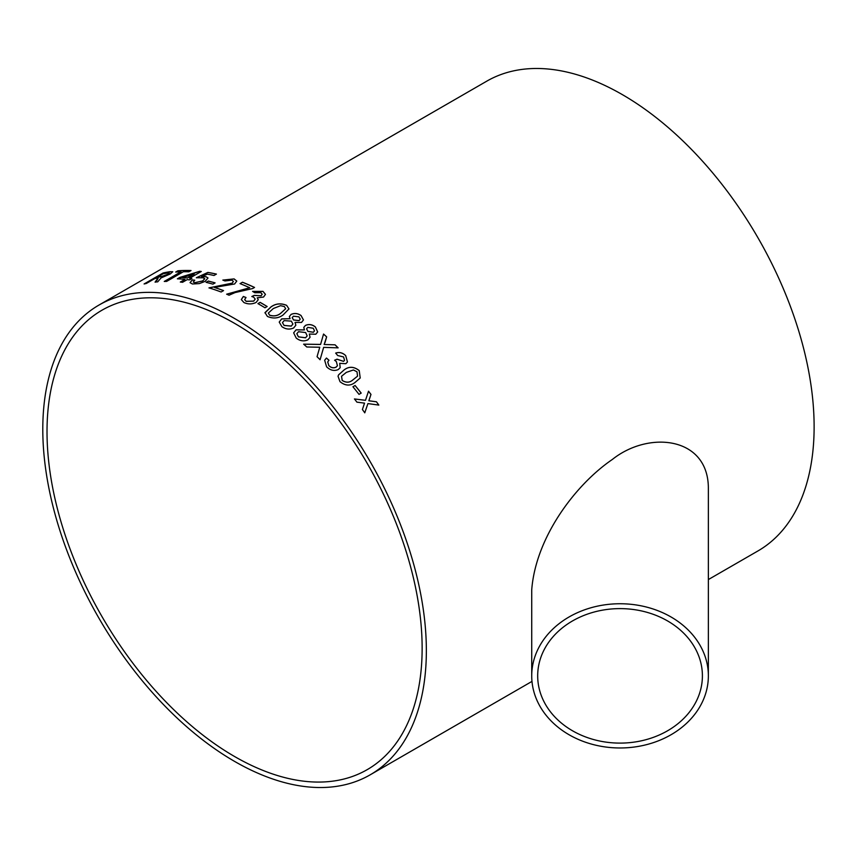 <?xml version="1.0" encoding="UTF-8"?>
<svg xmlns="http://www.w3.org/2000/svg" width="856" height="856" viewBox="0 0 856 856"><rect width="100%" height="100%" fill="white"/><g stroke="black" fill="none" stroke-linecap="round" stroke-linejoin="round"><path stroke-width="1.28" d="M260.106 302.35A271.213 156.584 60 0 1 261.326 303.045A271.213 156.584 60 0 1 267.158 306.523L264.975 307.786A271.213 156.584 60 0 0 259.133 304.308A271.213 156.584 60 0 0 257.924 303.613L260.106 302.414A271.138 156.541 60 0 1 267.115 306.544M98.975 305.057A271.213 156.584 60 0 1 234.576 318.496A271.213 156.584 60 0 1 411.757 557.491A271.213 156.584 60 0 1 370.188 774.819A271.213 156.584 60 0 1 98.964 618.235A271.213 156.584 60 0 1 98.975 305.057L486.743 81.181A271.213 156.584 60 0 1 622.344 94.62A271.213 156.584 60 0 1 799.525 333.615A271.213 156.584 60 0 1 757.956 550.943L708.361 579.566M355.112 385.489A271.213 156.584 60 0 1 361.2 393.107L359.006 394.37A271.213 156.584 60 0 0 352.929 386.752L355.09 385.521A271.138 156.541 60 0 1 361.157 393.129M338.58 374.864L344.123 369.942C348.884 366.272 353.913 366.496 359.199 370.616L360.226 377.988L354.983 382.504C350.222 386.152 345.236 385.874 340.003 381.669L338.034 376.255L338.591 374.842L344.144 369.899C348.906 366.229 353.935 366.454 359.22 370.573L360.216 378.01M328.971 360.226L327.73 361.906L328.865 365.63C331.186 367.823 333.594 368.315 336.076 367.117L337.435 365.737L336.344 361.585L334.621 360.205L337.05 359.178L343.524 361.339L344.529 360.323L343.577 356.941L337.703 355.54L335.68 353.079C339.329 351.87 342.668 352.704 345.696 355.604L347.472 361.981L345.835 363.714L339.704 363.319L340.207 367.641L338.281 369.557C334.204 371.301 330.298 370.38 326.596 366.807L324.649 360.237L326.457 358.043L328.971 360.226M319.77 347.247L306.79 346.99A271.213 156.584 60 0 0 303.645 344.166L320.583 344.412L323.557 334.043A271.213 156.584 60 0 1 326.65 336.857L324.146 344.497L335.06 344.818A271.213 156.584 60 0 1 338.141 347.857L323.643 347.354L320.091 359.723A271.213 156.584 60 0 0 317.052 356.706L319.77 347.247M305.41 325.43C308.866 323.91 312.205 324.424 315.393 326.96L317.683 331.935L315.778 334.247L309.337 334.033L310.054 337.296L307.882 339.832C303.891 341.619 300.007 341.041 296.219 338.077L293.651 332.845L296.101 329.817L304.447 329.913L303.784 327.409L305.399 325.483C308.856 323.964 312.183 324.478 315.382 327.013L317.672 331.968M291.019 314.441C294.475 312.889 297.824 313.264 301.066 315.543L303.473 319.919L301.537 322.423L295.042 322.412L295.855 325.237L293.651 327.955C289.649 329.763 285.722 329.335 281.892 326.66L279.216 322.081L281.688 318.881L290.077 318.689L289.371 316.506L291.008 314.494C294.464 312.943 297.813 313.317 301.055 315.596L303.473 319.919M286.6 305.325L288.986 308.93L283.047 314.997C278.339 318.421 273.128 318.892 267.393 316.42L264.996 312.611L270.924 306.962C275.621 303.516 280.854 302.96 286.6 305.325L288.986 308.963M264.964 312.921L270.913 307.026C275.621 303.57 280.854 303.024 286.6 305.378M246.014 297.514L244.656 299.632L246.164 301.291L253.676 301.098L255.206 299.044L253.654 297.171L251.825 296.508L254.264 295.374L261.048 295.759L262.182 294.229L260.877 292.666L254.767 292.731L252.584 291.382L262.985 291.361L265.467 294.368L263.552 297.043L257.207 297.802L258.255 299.686L256.094 302.457C251.964 304.361 247.898 304.383 243.885 302.51L241.317 299.557L243.35 296.465L246.014 297.514M226.637 294.197A271.213 156.584 60 0 1 229.055 295.213L235.036 292.591L252.574 288.579L254.542 287.445A271.213 156.584 60 0 0 242.483 282.223L240.044 283.625A271.213 156.584 60 0 1 249.695 287.734L226.637 294.197M208.982 287.937L232.201 283.175L233.421 281.421L232.19 283.122L208.971 287.873A271.213 156.584 60 0 1 221.116 292.003L223.544 290.601A271.213 156.584 60 0 0 214.449 287.413L214.46 287.477A271.138 156.541 60 0 1 223.491 290.644M233.421 281.421L231.869 280.147L224.946 280.961L222.828 280.083L234.105 278.906L236.78 281.078L234.608 283.989L214.449 287.413M208.286 281.068A271.213 156.584 60 0 1 215.102 282.887L212.909 284.149A271.213 156.584 60 0 0 206.093 282.33L208.297 281.132A271.138 156.541 60 0 1 215.027 282.929M194.74 280.169L193.285 281.977L194.622 282.726L202.669 280.918L204.755 278.724L203.15 277.815L196.334 277.74L207.89 272.411A271.213 156.584 60 0 1 216.429 274.091L214 275.493A271.213 156.584 60 0 0 207.334 274.145L201.502 276.82L205.975 276.681L208.008 277.986L205.14 281.356L199.309 283.604L192.418 283.989L190.053 282.673L192.215 279.944L194.74 280.169M187.186 279.623A271.213 156.584 60 0 1 189.454 279.901L191.883 278.5A271.213 156.584 60 0 0 189.615 278.221L201.288 271.48A271.213 156.584 60 0 0 199.716 271.299L179.792 277.43L177.363 278.842A271.213 156.584 60 0 1 184.939 279.377L180.316 282.041A271.213 156.584 60 0 1 182.563 282.287L187.186 279.623M183.398 271.726A271.213 156.584 60 0 1 188.855 271.791L191.049 270.528A271.213 156.584 60 0 0 177.877 270.796L175.683 272.058A271.213 156.584 60 0 1 181.023 271.769L164.245 281.453A271.213 156.584 60 0 1 166.62 281.41L183.398 271.726M144.332 283.903L163.068 273.011L144.097 283.957A271.213 156.584 60 0 1 146.301 283.486L154.818 278.575A271.213 156.584 60 0 1 157.097 278.136L158.114 277.997L155.086 282.106A271.213 156.584 60 0 1 157.729 281.838L161.153 277.804M163.068 273.011A271.213 156.584 60 0 1 169.916 271.705L172.741 271.748L170.237 273.974L161.185 277.868M364.207 404.139L364.538 403.133L356.92 402.149A271.213 156.584 60 0 0 354.448 398.939L365.491 400.319L368.519 391.203A271.213 156.584 60 0 1 370.98 394.423L368.872 400.758L376.447 401.785A271.213 156.584 60 0 1 378.834 405.091L367.92 403.583L364.784 412.817A271.213 156.584 60 0 0 362.398 409.51L364.207 404.139M531.726 675.855L531.726 589.827C535.749 537.065 575.649 484.475 612.308 459.49C648.677 430.418 708.03 436.592 708.361 487.845L708.361 675.855A88.318 72.107 180 0 0 620.044 603.748A88.318 72.107 180 0 0 531.726 675.855A88.318 72.107 180 0 0 620.044 747.973A88.318 72.107 180 0 0 708.361 675.855M234.576 323.354A265.253 153.149 60 0 1 407.863 557.106A265.253 153.149 60 0 1 367.203 769.651A265.253 153.149 60 0 1 101.95 616.513A265.253 153.149 60 0 1 101.95 310.225A265.253 153.149 60 0 1 234.576 323.354M537.686 675.855A82.358 67.25 180 0 0 537.696 676.914A82.358 67.25 180 0 0 620.686 743.104A82.358 67.25 180 0 0 702.402 675.855A82.358 67.25 180 0 0 620.044 608.616A82.358 67.25 180 0 0 537.686 675.855M364.752 412.849L367.92 403.583M368.508 391.245A271.138 156.541 60 0 1 370.958 394.455L368.84 400.79L376.447 401.785A271.138 156.541 60 0 1 378.78 405.081M354.427 398.971L365.491 400.319M155.107 282.17L157.065 280.051M157.097 280.115L158.146 278.061M163.089 273.075A271.138 156.541 60 0 1 169.948 271.78L169.916 271.705M169.948 271.78L172.751 271.78M167.904 274.327L169.285 273.021L167.819 272.957A271.213 156.584 60 0 0 163.079 273.802L157.033 277.376A271.138 156.541 60 0 1 161.281 276.606L167.904 274.327L169.295 273.053M161.281 276.606L167.883 274.262M157.001 277.312A271.213 156.584 60 0 1 161.249 276.541M175.844 272.048L177.877 270.796M177.898 270.86A271.138 156.541 60 0 1 190.941 270.592M164.384 281.453L181.023 271.769M191.798 278.553A271.138 156.541 60 0 0 189.636 278.286L189.615 278.221M177.492 278.842L199.716 271.299M199.726 271.363A271.138 156.541 60 0 1 201.203 271.534M180.423 282.052L184.939 279.377M182.531 277.579L182.542 277.644A271.138 156.541 60 0 1 187.389 278.04L194.194 274.027L182.531 277.579A271.213 156.584 60 0 1 187.368 277.975L194.194 274.027M193.296 282.041L194.644 282.79L202.69 280.982L204.777 278.789M196.345 277.804L207.901 272.476A271.138 156.541 60 0 1 216.354 274.134M201.502 276.82L205.986 276.745L208.008 278.007M190.064 282.705L192.236 280.019L194.761 280.233M206.189 282.352L208.297 281.132M222.902 280.115L234.116 278.97L236.78 281.11M240.119 283.657L242.483 282.223M242.483 282.287A271.138 156.541 60 0 1 254.489 287.477M226.712 294.229L249.695 287.734M244.656 299.686L246.164 301.355L253.676 301.162L255.206 299.097M251.825 296.561L254.264 295.427L261.048 295.823L262.182 294.293M252.648 291.425L262.985 291.425L265.467 294.4M257.207 297.802L258.255 299.718M241.328 299.579L243.35 296.529L246.014 297.578M257.977 303.645L260.106 302.414M268.345 313.082L269.576 315.211C273.824 316.527 277.505 315.918 280.629 313.371L285.647 308.749L284.385 306.566L280.575 305.678L273.353 308.502L268.345 313.05L269.576 315.147C273.824 316.474 277.505 315.864 280.629 313.317L285.647 308.781M295.042 322.412L295.844 325.269M279.216 322.081L281.688 318.935L290.077 318.689M289.371 316.538L291.008 314.494M282.448 322.626L284.085 325.462L291.275 326.115L292.923 324.039L291.318 321.15L284.149 320.593L282.448 322.626L284.096 325.408L291.286 326.061L292.923 324.017M292.196 317.704L293.576 319.994L299.065 320.647L300.221 319.138L298.905 316.838L293.415 316.196L292.196 317.704L293.587 319.941L299.076 320.593L300.221 319.17M309.337 334.033L310.043 337.317M293.651 332.845L296.09 329.87L304.447 329.913M303.784 327.431L305.399 325.483M296.829 333.69L298.412 336.879L305.549 337.81L307.165 335.894L305.645 332.556L298.53 331.721L296.829 333.69L298.423 336.825L305.56 337.756L307.154 335.916M306.576 328.822L307.903 331.411L313.35 332.289L314.494 330.855L313.243 328.244L307.786 327.377L306.576 328.822L307.914 331.358L313.36 332.235L314.494 330.855M323.632 347.397L320.069 359.766M324.146 344.497L335.06 344.818M335.049 344.861A271.138 156.541 60 0 1 338.077 347.846M322.883 336.408L323.536 334.097A271.138 156.541 60 0 1 326.639 336.9L326.65 336.857M326.639 336.9L325.002 342.614M320.572 344.454L303.634 344.208M327.709 361.949L328.843 365.673C331.165 367.855 333.573 368.358 336.066 367.16L337.435 365.737M334.61 360.248L337.029 359.231L343.513 361.382L344.508 360.365M335.659 353.121C339.308 351.912 342.646 352.747 345.685 355.647L347.461 362.002M339.704 363.319L340.196 367.663M324.638 360.258L326.436 358.086L328.95 360.269M341.533 376.308L342.175 380.439C346.091 382.9 349.644 382.739 352.822 379.968L357.551 376.159L357.005 371.814L353.453 369.963L346.348 372.371L341.555 376.265L342.197 380.406C346.113 382.857 349.665 382.707 352.854 379.936L357.562 376.148M352.94 386.762L355.09 385.521M370.188 774.819L531.983 681.397"/></g></svg>
